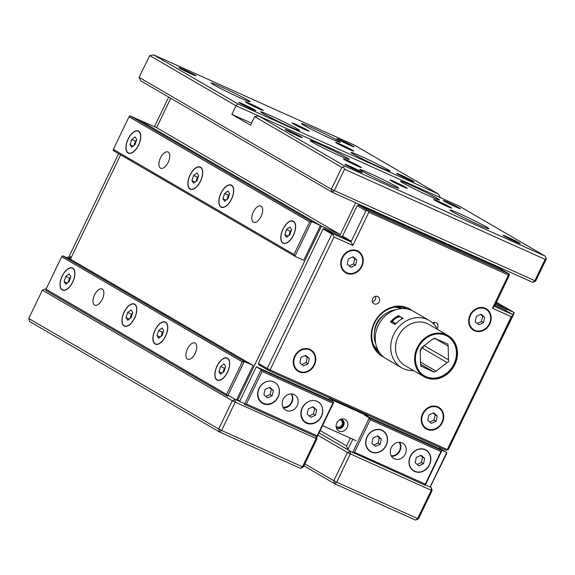 <?xml version="1.0" encoding="UTF-8"?>
<svg xmlns="http://www.w3.org/2000/svg" width="575" height="575" viewBox="0 0 575 575"><rect width="100%" height="100%" fill="white"/><g stroke="black" fill="none" stroke-linecap="round" stroke-linejoin="round"><path stroke-width="0.86" d="M71.286 257.377L69.252 256.191L118.594 153.669M168.705 97.096L154.452 126.708M304.858 463.903L333.823 480.75L334.672 483.74L336.734 482.202L417.637 518.557L431.257 490.267L350.348 453.905L336.734 482.202L333.823 480.75L347.437 452.46L317.903 435.275M350.348 453.905L347.437 452.46L350.348 451.167L350.348 453.905M415.574 520.102L418.485 518.801L417.637 518.557L415.574 520.102L334.672 483.74L303.923 465.851M319.032 432.939L350.348 451.167M425.385 484.883L431.257 487.521L432.105 490.511L418.485 518.801M432.105 490.511L431.257 490.267L431.257 487.521M228.038 395.241L235.204 399.417L235.204 402.155L232.293 400.71L218.673 429L221.591 430.452L302.493 466.807L316.106 438.517L235.204 402.155L221.591 430.452L219.521 431.99L29.598 321.49L28.75 318.5L218.673 429L219.521 431.99L300.43 468.352L303.341 467.051L316.954 438.761L316.106 438.517L316.106 436.526M46.029 289.247L226.622 394.421L242.305 361.848L61.669 256.745L45.993 289.326L45.899 290.519L227.563 396.218L226.622 394.421M45.281 288.909L42.363 290.21L232.293 400.71L235.204 399.417L244.763 403.715M42.363 290.21L28.75 318.5M316.351 436.641L316.954 438.761M300.43 468.352L302.493 466.807L303.341 467.051M256.321 366.785L328.95 399.424L333.802 402.248L261.172 369.61L256.321 366.785L239.66 401.415M244.468 404.333L317.091 436.971L333.802 402.248L332.86 403.197L317.184 435.778L246.438 403.981L262.114 371.407L261.172 369.61L244.468 404.333L246.438 403.981M283.396 407.977A8.884 7.683 120.2 0 0 291.812 402.55A8.884 7.683 120.2 0 0 291.568 393.933M317.091 436.971L317.184 435.778M301.501 410.651A6.073 5.254 -59.8 0 1 301.494 409.716M294.012 394.522A8.884 7.683 -59.8 0 1 294.63 394.845A8.884 7.683 -59.8 0 1 296.808 406.381A8.884 7.683 -59.8 0 1 285.696 410.191A8.884 7.683 -59.8 0 1 283.331 399.007A8.884 7.683 -59.8 0 1 294.012 394.522M258.225 391.201A6.073 5.254 -59.8 0 1 258.218 390.267M262.114 371.407L332.86 403.197M302.206 407.927A12.147 10.508 -59.8 0 1 317.91 401.745A12.147 10.508 -59.8 0 1 320.886 417.529A12.147 10.508 -59.8 0 1 305.692 422.74A12.147 10.508 -59.8 0 1 302.206 407.927M258.93 388.484A12.147 10.508 -59.8 0 1 274.634 382.296A12.147 10.508 -59.8 0 1 277.61 398.08A12.147 10.508 -59.8 0 1 262.423 403.291A12.147 10.508 -59.8 0 1 258.93 388.484M269.308 403.894A12.147 10.508 -59.8 0 1 262.164 403.132M312.584 423.344A12.147 10.508 -59.8 0 1 305.44 422.582M367.698 416.58L437.05 447.745L441.902 450.57L369.279 417.932L364.428 415.107M350.348 451.361L425.191 485.293L441.902 450.57L440.96 451.519L425.284 484.1L354.538 452.302L370.221 419.728L369.279 417.932L352.568 452.654L354.538 452.302M391.496 456.298A8.884 7.683 120.2 0 0 399.912 450.872A8.884 7.683 120.2 0 0 399.668 442.254M347.789 449.672L352.806 439.25M425.191 485.293L425.284 484.1M412.613 452.848A6.073 5.254 -59.8 0 1 413.281 452.467M409.587 458.807A6.073 5.254 -59.8 0 1 409.594 458.038M402.112 442.843A8.884 7.683 -59.8 0 1 402.73 443.167A8.884 7.683 -59.8 0 1 404.908 454.703A8.884 7.683 -59.8 0 1 393.803 458.512A8.884 7.683 -59.8 0 1 391.431 447.328A8.884 7.683 -59.8 0 1 402.112 442.843M369.337 433.406A6.073 5.254 -59.8 0 1 370.005 433.018M366.318 439.357A6.073 5.254 -59.8 0 1 366.318 438.588M370.221 419.728L440.96 451.519M410.306 456.248A12.147 10.508 -59.8 0 1 426.01 450.067A12.147 10.508 -59.8 0 1 428.986 465.843A12.147 10.508 -59.8 0 1 413.799 471.062A12.147 10.508 -59.8 0 1 410.306 456.248M367.03 436.806A12.147 10.508 -59.8 0 1 382.734 430.618A12.147 10.508 -59.8 0 1 385.71 446.401A12.147 10.508 -59.8 0 1 370.523 451.612A12.147 10.508 -59.8 0 1 367.03 436.806M382.476 430.474A12.147 10.508 -59.8 0 1 385.149 433.018M373.8 452.518A12.147 10.508 -59.8 0 1 370.264 451.454M425.752 449.923A12.147 10.508 -59.8 0 1 428.418 452.467M417.076 471.967A12.147 10.508 -59.8 0 1 413.54 470.903M70.732 258.527L67.843 256.845L70.883 258.211M67.333 257.916L67.843 256.845M336.828 422.92A6.548 5.664 120.2 0 0 336.555 428.418A6.548 5.664 120.2 0 0 343.519 431.121A6.548 5.664 120.2 0 0 347.853 423.674A6.548 5.664 120.2 0 0 342.06 418.952A6.548 5.664 120.2 0 0 336.828 422.92M332.58 400.143L367.935 416.07L329.482 398.346L332.58 400.143L332.055 401.235M356.062 440.716L322.553 425.622M367.533 416.918L367.935 416.07M329.482 398.346L328.957 399.431M341.751 419.498A4.88 4.226 -59.8 0 1 342.757 425.184A4.88 4.226 -59.8 0 1 336.871 427.879M336.202 427.203A4.88 4.226 120.2 0 0 337.273 428.145A4.88 4.226 120.2 0 0 343.376 426.053A4.88 4.226 120.2 0 0 342.183 419.707A4.88 4.226 120.2 0 0 340.831 419.247M421.856 347.868L447.12 362.566L448.694 361.61L448.457 359.777L423.955 345.525L422.618 348.306M420.217 351.275L422.201 347.156M401.494 308.653A23.812 20.599 120.2 0 0 394.543 307.251M373.657 345.151A23.812 20.599 120.2 0 0 377.71 349.535M374.519 331.595A19.047 16.481 -59.8 0 1 384.323 314.748M395.729 309.752A23.812 20.599 120.2 0 0 375.82 343.979M392.495 321.669L395.737 323.56M422.237 416.099L422.718 414.41A5.951 5.146 -59.8 0 1 424.429 411.47L425.658 410.219A11.902 10.3 -59.8 0 1 441.607 410.881A11.902 10.3 -59.8 0 1 436.849 427.98A11.902 10.3 -59.8 0 1 422.179 422.711A11.902 10.3 -59.8 0 1 422.237 416.099A11.902 10.3 -59.8 0 1 425.658 410.219M427.728 420.246L431.308 423.408L436.058 421.288L437.237 416.005L433.658 412.836L428.9 414.956L427.728 420.246M429.712 422L433.996 420.088L436.058 421.288M433.996 420.088L435.174 414.805L437.237 416.005M435.174 414.805L433.191 413.044M409.659 458.541A11.902 10.3 -59.8 0 1 413.08 452.662A11.902 10.3 -59.8 0 1 429.029 453.323A11.902 10.3 -59.8 0 1 424.264 470.415A11.902 10.3 -59.8 0 1 409.601 465.153A11.902 10.3 -59.8 0 1 409.659 458.541L410.14 456.852A5.951 5.146 -59.8 0 1 410.485 455.889M411.19 454.688A5.951 5.146 -59.8 0 1 411.851 453.912L413.08 452.662M415.143 462.681L418.729 465.851L423.48 463.73L424.659 458.448L421.08 455.278L416.322 457.398L415.143 462.681M417.134 464.442L421.418 462.53L423.48 463.73M421.418 462.53L422.596 457.24L424.659 458.448M422.596 457.24L420.613 455.486M366.39 439.092A11.902 10.3 -59.8 0 1 369.811 433.212A11.902 10.3 -59.8 0 1 385.753 433.873A11.902 10.3 -59.8 0 1 380.995 450.965A11.902 10.3 -59.8 0 1 366.332 445.704A11.902 10.3 -59.8 0 1 366.39 439.092L366.864 437.402A5.951 5.146 -59.8 0 1 367.217 436.439M367.914 435.239A5.951 5.146 -59.8 0 1 368.575 434.463L369.811 433.212M371.874 443.232L375.453 446.401L380.212 444.281L381.383 438.998L377.804 435.828L373.046 437.949L371.874 443.232M373.858 444.993L378.142 443.081L380.212 444.281M378.142 443.081L379.32 437.798L381.383 438.998M379.32 437.798L377.337 436.037M301.667 410.004A11.902 10.3 -59.8 0 1 305.088 404.124A11.902 10.3 -59.8 0 1 321.03 404.786A11.902 10.3 -59.8 0 1 316.272 421.885A11.902 10.3 -59.8 0 1 301.609 416.616A11.902 10.3 -59.8 0 1 301.667 410.004L302.141 408.315A5.951 5.146 -59.8 0 1 302.443 407.467M303.543 405.706A5.951 5.146 -59.8 0 1 303.852 405.375L305.088 404.124M307.151 414.144L310.73 417.313L315.488 415.193L316.66 409.91L313.08 406.741L308.322 408.861L307.151 414.144M309.134 415.905L313.418 413.993L315.488 415.193M313.418 413.993L314.597 408.71L316.66 409.91M314.597 408.71L312.613 406.949M258.391 390.554A11.902 10.3 -59.8 0 1 261.812 384.675A11.902 10.3 -59.8 0 1 277.754 385.336A11.902 10.3 -59.8 0 1 272.996 402.435A11.902 10.3 -59.8 0 1 258.333 397.167A11.902 10.3 -59.8 0 1 258.391 390.554L258.865 388.865A5.951 5.146 -59.8 0 1 259.167 388.017M260.274 386.256A5.951 5.146 -59.8 0 1 260.576 385.926L261.812 384.675M263.875 394.702L267.454 397.864L272.212 395.744L273.391 390.461L269.804 387.291L265.053 389.412L263.875 394.702M265.858 396.455L270.149 394.543L272.212 395.744M270.149 394.543L271.321 389.261L273.391 390.461M271.321 389.261L269.337 387.5M341.744 260.008L342.226 258.319A5.951 5.146 -59.8 0 1 343.936 255.379L345.165 254.128A11.902 10.3 -59.8 0 1 361.114 254.79A11.902 10.3 -59.8 0 1 356.356 271.889A11.902 10.3 -59.8 0 1 341.687 266.62A11.902 10.3 -59.8 0 1 341.744 260.008A11.902 10.3 -59.8 0 1 345.165 254.128M347.235 264.155L350.815 267.317L355.573 265.197L356.744 259.914L353.165 256.745L348.407 258.865L347.235 264.155M349.219 265.909L353.503 263.997L355.573 265.197M353.503 263.997L354.682 258.714L356.744 259.914M354.682 258.714L352.698 256.953M294.299 358.599L294.774 356.91A5.951 5.146 -59.8 0 1 296.484 353.97L297.721 352.719A11.902 10.3 -59.8 0 1 313.662 353.388A11.902 10.3 -59.8 0 1 308.904 370.48A11.902 10.3 -59.8 0 1 294.242 365.211A11.902 10.3 -59.8 0 1 294.299 358.599A11.902 10.3 -59.8 0 1 297.721 352.719M299.783 362.746L303.363 365.908L308.121 363.795L309.3 358.505L305.713 355.336L300.962 357.456L299.783 362.746M301.767 364.5L306.058 362.588L308.121 363.795M306.058 362.588L307.23 357.305L309.3 358.505M307.23 357.305L305.246 355.551M469.689 317.508L470.163 315.819A5.951 5.146 -59.8 0 1 471.874 312.879L473.11 311.628A11.902 10.3 -59.8 0 1 489.052 312.29A11.902 10.3 -59.8 0 1 484.294 329.382A11.902 10.3 -59.8 0 1 469.631 324.12A11.902 10.3 -59.8 0 1 469.689 317.508A11.902 10.3 -59.8 0 1 473.11 311.628M475.173 321.648L478.752 324.817L483.51 322.697L484.689 317.414L481.11 314.245L476.352 316.365L475.173 321.648M477.157 323.409L481.448 321.497L483.51 322.697M481.448 321.497L482.626 316.214L484.689 317.414M482.626 316.214L480.635 314.453M218.917 371.644L220.599 374.268L223.97 371.745L225.652 366.606L223.97 363.989L220.599 366.505L218.917 371.644L222.158 373.103M225.386 367.432L224.358 368.194L222.949 372.514M224.358 368.194L220.599 366.505M214.985 374.584A11.902 5.944 114.2 0 1 220.433 361.122A11.902 5.944 114.2 0 1 228.642 359.619A11.902 5.944 114.2 0 1 227.707 371.565A11.902 5.944 114.2 0 1 219.398 380.197A11.902 5.944 114.2 0 1 214.985 374.584M284.826 234.686L286.515 237.31L289.886 234.787L291.568 229.648L289.879 227.032L286.508 229.547L284.826 234.686L288.068 236.145M291.295 230.474L290.274 231.236L288.858 235.556M290.274 231.236L286.508 229.547M280.902 237.626A11.902 5.944 114.2 0 1 286.35 224.164A11.902 5.944 114.2 0 1 294.558 222.662A11.902 5.944 114.2 0 1 293.624 234.607A11.902 5.944 114.2 0 1 285.308 243.239A11.902 5.944 114.2 0 1 280.902 237.626M64.084 281.563L65.773 284.179L69.144 281.664L70.826 276.525L69.137 273.901L65.766 276.417L64.084 281.563L67.325 283.015M70.552 277.344L69.532 278.113L68.116 282.426M69.532 278.113L65.766 276.417M60.159 284.496A11.902 5.944 114.2 0 1 65.608 271.033A11.902 5.944 114.2 0 1 73.816 269.531A11.902 5.944 114.2 0 1 72.881 281.477A11.902 5.944 114.2 0 1 64.573 290.109A11.902 5.944 114.2 0 1 60.159 284.496M126.018 317.594L127.7 320.217L131.071 317.695L132.753 312.556L131.071 309.932L127.7 312.455L126.018 317.594L129.26 319.053M132.487 313.382L131.467 314.144L130.051 318.464M131.467 314.144L127.7 312.455M122.087 320.527A11.902 5.944 114.2 0 1 127.535 307.072A11.902 5.944 114.2 0 1 135.75 305.569A11.902 5.944 114.2 0 1 134.809 317.515A11.902 5.944 114.2 0 1 126.5 326.14A11.902 5.944 114.2 0 1 122.087 320.527M156.982 335.613L158.671 338.229L162.035 335.714L163.724 330.575L162.035 327.951L158.664 330.474L156.982 335.613L160.224 337.065M163.451 331.401L162.43 332.163L161.014 336.476M162.43 332.163L158.664 330.474M153.058 338.546A11.902 5.944 114.2 0 1 158.506 325.091A11.902 5.944 114.2 0 1 166.714 323.588A11.902 5.944 114.2 0 1 165.772 335.527A11.902 5.944 114.2 0 1 157.464 344.159A11.902 5.944 114.2 0 1 153.058 338.546M222.899 198.655L224.581 201.272L227.952 198.756L229.633 193.617L227.952 190.993L224.581 193.516L222.899 198.655L226.14 200.114M229.368 194.443L228.34 195.205L226.931 199.518M228.34 195.205L224.581 193.516M218.967 201.588A11.902 5.944 114.2 0 1 224.415 188.133A11.902 5.944 114.2 0 1 232.623 186.631A11.902 5.944 114.2 0 1 231.689 198.569A11.902 5.944 114.2 0 1 223.38 207.201A11.902 5.944 114.2 0 1 218.967 201.588M191.928 180.636L193.617 183.26L196.988 180.737L198.67 175.598L196.981 172.974L193.617 175.497L191.928 180.636L195.169 182.095M198.397 176.424L197.376 177.186L195.96 181.506M197.376 177.186L193.617 175.497M188.003 183.569A11.902 5.944 114.2 0 1 193.452 170.114A11.902 5.944 114.2 0 1 201.66 168.612A11.902 5.944 114.2 0 1 200.725 180.557A11.902 5.944 114.2 0 1 192.417 189.182A11.902 5.944 114.2 0 1 188.003 183.569M130 144.605L131.682 147.222L135.053 144.706L136.735 139.567L135.053 136.943L131.682 139.459L130 144.605L133.242 146.057M136.469 140.386L135.448 141.155L134.032 145.468M135.448 141.155L131.682 139.459M126.069 147.538A11.902 5.944 114.2 0 1 131.517 134.076A11.902 5.944 114.2 0 1 139.725 132.573A11.902 5.944 114.2 0 1 138.791 144.519A11.902 5.944 114.2 0 1 130.482 153.151A11.902 5.944 114.2 0 1 126.069 147.538M400.207 316.595L398.482 315.589A27.384 23.69 -59.8 0 0 390.403 321.842L395.011 324.523A27.384 23.69 120.2 0 1 403.082 318.27L400.408 316.918A5.312 2.415 -31.7 0 0 394.716 319.01A5.312 2.415 -31.7 0 0 392.445 323.028M401.35 317.263L401.551 317.587A5.312 2.415 -31.7 0 1 401.472 319.175M393.753 323.79A5.312 2.415 -31.7 0 0 396.01 323.473M429.173 320.44L413.691 311.427A27.384 23.69 120.2 0 0 411.779 310.45A27.384 23.69 120.2 0 0 378.285 325.371A27.384 23.69 120.2 0 0 386.148 358.764L401.63 367.77A27.384 23.69 -59.8 0 1 394.328 333.277A27.384 23.69 -59.8 0 1 427.268 319.456A27.384 23.69 -59.8 0 1 429.173 320.44A27.384 23.69 -59.8 0 1 437.489 329.41M413.54 370.566A27.384 23.69 -59.8 0 1 401.63 367.77M400.408 316.918L398.676 315.912L390.799 322.072M420.677 365.757L422.014 366.534L421.252 366.469L420.569 364.191L420.289 350.506L421.626 347.724L432.637 339.113L435.426 338.675L447.824 344.015L448.169 346.092L434.492 338.136M424.07 376.697L404.98 365.585A23.812 20.599 -59.8 0 1 398.626 335.592A23.812 20.599 -59.8 0 1 427.268 323.574A23.812 20.599 -59.8 0 1 428.928 324.429L448.018 335.534A23.812 20.599 -59.8 0 1 454.372 365.535A23.812 20.599 -59.8 0 1 425.73 377.552A23.812 20.599 -59.8 0 1 424.07 376.697A23.812 20.599 -59.8 0 1 417.716 346.696A23.812 20.599 -59.8 0 1 446.365 334.686A23.812 20.599 -59.8 0 1 448.018 335.534M426.125 376.726A22.899 19.809 -59.8 0 1 424.53 375.906A22.899 19.809 -59.8 0 1 418.923 346.157A22.899 19.809 -59.8 0 1 447.558 336.325A22.899 19.809 -59.8 0 1 454.142 364.248A22.899 19.809 -59.8 0 1 426.125 376.726M424.422 375.842A22.899 19.809 120.2 0 0 453.912 364.119A22.899 19.809 120.2 0 0 447.451 336.26M448.457 359.777L448.169 346.092M434.506 338.136L435.081 338.28M422.014 366.534L433.924 372.154L436.102 371.17L447.12 362.566M420.569 364.198L433.32 371.615M420.332 361.998L436.102 371.17M402.895 318.37L401.551 317.587M383.712 357.097A27.384 23.69 -59.8 0 1 375.698 320.117A27.384 23.69 -59.8 0 1 412.052 310.572M380.312 353.697A26.191 22.662 -59.8 0 1 376.021 320.412A26.191 22.662 -59.8 0 1 407.387 309.034M473.707 329.683A12.499 10.817 -59.8 0 1 472.183 329.288M484.581 307.977A12.499 10.817 -59.8 0 1 485.681 309.106M473.757 310.327A6.073 5.254 -59.8 0 1 474.734 310.234M469.279 319.607A6.073 5.254 -59.8 0 1 468.877 318.708M372.406 301.782A4.118 3.565 120.2 0 0 375.604 296.298M434.017 324.343A4.118 3.565 120.2 0 0 433.931 322.51M470.055 315.093A12.499 10.817 -59.8 0 1 486.22 308.725A12.499 10.817 -59.8 0 1 489.275 324.968A12.499 10.817 -59.8 0 1 473.642 330.338A12.499 10.817 -59.8 0 1 470.055 315.093M422.603 413.684A12.499 10.817 -59.8 0 1 438.768 407.316A12.499 10.817 -59.8 0 1 441.83 423.559A12.499 10.817 -59.8 0 1 426.197 428.928A12.499 10.817 -59.8 0 1 422.603 413.684M294.659 356.184A12.499 10.817 -59.8 0 1 310.823 349.823A12.499 10.817 -59.8 0 1 313.885 366.067A12.499 10.817 -59.8 0 1 298.252 371.428A12.499 10.817 -59.8 0 1 294.659 356.184M342.111 257.593A12.499 10.817 -59.8 0 1 358.275 251.225A12.499 10.817 -59.8 0 1 361.337 267.468A12.499 10.817 -59.8 0 1 345.704 272.838A12.499 10.817 -59.8 0 1 342.111 257.593M437.079 328.627A4.118 3.565 120.2 0 0 436.36 322.834A4.118 3.565 120.2 0 0 432.702 323.035M372.715 298.72A4.118 3.565 120.2 0 0 373.894 303.737A4.118 3.565 120.2 0 0 379.047 301.976A4.118 3.565 120.2 0 0 378.034 296.621A4.118 3.565 120.2 0 0 372.715 298.72M334.046 237.022L270.092 369.912L447.328 449.564L511.283 316.674L492.466 308.222L508.458 275.001L368.848 212.261L352.863 245.482L334.046 237.022L332.443 233.975L331.854 234.075L323.078 228.972L258.405 363.357L267.181 368.46L331.854 234.075M511.283 316.674L512.857 315.423L448.177 449.808L447.328 449.564L445.905 450.16L269.452 370.853L259.045 364.974L258.405 363.357M492.466 308.222L494.629 306.037L494.917 306.576L512.598 314.525L503.822 309.422L494.809 305.368M323.078 228.972L323.955 228.584L332.731 233.687L350.412 241.637L341.643 236.533L323.955 228.584M368.848 212.261L367.907 210.464L365.937 210.809L357.161 205.706L342.513 236.145L341.643 236.533M357.161 205.706L358.62 205.059L367.907 210.464L509.4 274.052L508.458 275.001M342.513 236.145L351.289 241.248L365.937 210.809M351.289 241.248L350.7 241.349L352.863 245.482M494.629 306.037L509.306 275.245L509.4 274.052L500.106 268.647L358.62 205.059M267.389 369.833L267.181 368.46L270.092 369.912L269.452 370.853M512.598 314.525L512.878 315.064M448.177 449.808L445.905 450.16M426.305 408.918A6.073 5.254 -59.8 0 1 427.283 408.825M421.827 418.198A6.073 5.254 -59.8 0 1 421.425 417.299M298.36 351.418A6.073 5.254 -59.8 0 1 299.345 351.325M293.89 360.705A6.073 5.254 -59.8 0 1 293.487 359.806M356.644 250.477A12.499 10.817 -59.8 0 1 357.736 251.606M345.769 272.183A12.499 10.817 -59.8 0 1 344.238 271.788M345.812 252.827A6.073 5.254 -59.8 0 1 346.79 252.734M341.334 262.107A6.073 5.254 -59.8 0 1 340.932 261.215M309.192 349.068A12.499 10.817 -59.8 0 1 310.292 350.204M298.317 370.774A12.499 10.817 -59.8 0 1 296.793 370.379M437.129 406.568A12.499 10.817 -59.8 0 1 438.229 407.697M426.262 428.274A12.499 10.817 -59.8 0 1 424.731 427.879M332.12 399.021L331.919 399.438M444.058 243.455L444.439 242.664M339.76 419.736A3.867 3.349 -59.8 0 1 340.846 420.102A3.867 3.349 -59.8 0 1 341.96 424.824A3.867 3.349 -59.8 0 1 336.957 426.794A3.867 3.349 -59.8 0 1 336.095 426.032M239.818 401.077L236.72 399.546M70.366 259.282L120.628 154.847M137.727 119.327L156.594 127.664L170.732 98.282M399.014 442.254A8.33 7.209 -59.8 0 1 399.481 450.678A8.33 7.209 -59.8 0 1 391.173 455.738M291.166 393.925A8.33 7.209 -59.8 0 1 291.489 402.141A8.33 7.209 -59.8 0 1 282.943 407.172M347.817 449.614L346.61 445.941L350.362 438.15M495.348 304.24L506.273 309.149L505.633 310.471M439.738 447.386L439.02 448.888M502.766 268.877L502.27 269.905M362.387 413.166L362.602 412.721M413.957 228.965L413.583 229.756M237.748 400.15L321.511 226.112L340.321 234.571L355.637 202.759M347.631 449.528L319.046 432.903M320.174 430.56L346.61 445.941M506.273 309.149L495.894 303.111L505.238 308.545L514.079 312.52L496.333 302.198M340.321 234.571L156.594 127.664M321.511 226.112L137.777 119.212M71.451 259.771L62.61 255.796L244.274 361.495L253.122 365.47L71.451 259.771M236.505 399.999L253.122 365.47M227.714 358.304A12.147 6.066 -65.8 0 0 227.003 358.196M217.242 379.91A12.147 6.066 -65.8 0 0 217.796 380.377M165.78 322.266A12.147 6.066 -65.8 0 0 165.068 322.165M155.315 343.872A12.147 6.066 -65.8 0 0 155.861 344.339M227.549 372.19A12.147 6.066 -65.8 0 0 227.262 358.053A12.147 6.066 -65.8 0 0 216.753 366.642A12.147 6.066 -65.8 0 0 217.307 380.204A12.147 6.066 -65.8 0 0 227.549 372.19M165.614 336.152A12.147 6.066 -65.8 0 0 165.327 322.014A12.147 6.066 -65.8 0 0 154.819 330.603A12.147 6.066 -65.8 0 0 155.372 344.166A12.147 6.066 -65.8 0 0 165.614 336.152M134.816 304.247A12.147 6.066 -65.8 0 0 134.104 304.146M124.344 325.86A12.147 6.066 -65.8 0 0 124.897 326.32M134.651 318.14A12.147 6.066 -65.8 0 0 134.363 303.995A12.147 6.066 -65.8 0 0 123.855 312.592A12.147 6.066 -65.8 0 0 124.408 326.154A12.147 6.066 -65.8 0 0 134.651 318.14M72.881 268.216A12.147 6.066 -65.8 0 0 72.17 268.115M62.416 289.822A12.147 6.066 -65.8 0 0 62.962 290.289M72.716 282.102A12.147 6.066 -65.8 0 0 72.436 267.964A12.147 6.066 -65.8 0 0 61.92 276.553A12.147 6.066 -65.8 0 0 62.474 290.116A12.147 6.066 -65.8 0 0 72.716 282.102M195.169 353.352A8.884 4.435 -65.8 0 0 194.961 343.009A8.884 4.435 -65.8 0 0 187.27 349.291A8.884 4.435 -65.8 0 0 187.68 359.21A8.884 4.435 -65.8 0 0 195.169 353.352M102.271 299.295A8.884 4.435 -65.8 0 0 102.062 288.959A8.884 4.435 -65.8 0 0 94.372 295.241A8.884 4.435 -65.8 0 0 94.782 305.16A8.884 4.435 -65.8 0 0 102.271 299.295M242.305 361.848L244.274 361.495L227.563 396.218M62.61 255.796L61.669 256.745M309.659 221.885L311.636 221.54L320.476 225.515L138.812 119.808L129.964 115.841L311.636 221.54L294.925 256.263L113.253 150.557L113.347 149.363L293.983 254.466L309.659 221.885L129.03 116.79L113.347 149.363M320.476 225.515L303.765 260.231L294.925 256.263L293.983 254.466M128.326 152.864A12.147 6.066 -65.8 0 0 128.879 153.331M138.798 131.258A12.147 6.066 -65.8 0 0 138.086 131.157M190.26 188.902A12.147 6.066 -65.8 0 0 190.807 189.362M200.732 167.296A12.147 6.066 -65.8 0 0 200.014 167.188M128.103 139.021A12.147 6.066 -65.8 0 0 128.39 153.158A12.147 6.066 -65.8 0 0 138.898 144.569A12.147 6.066 -65.8 0 0 138.345 131.007A12.147 6.066 -65.8 0 0 128.103 139.021M190.037 175.052A12.147 6.066 -65.8 0 0 190.325 189.197A12.147 6.066 -65.8 0 0 200.833 180.6A12.147 6.066 -65.8 0 0 200.28 167.045A12.147 6.066 -65.8 0 0 190.037 175.052M221.224 206.914A12.147 6.066 -65.8 0 0 221.778 207.381M231.696 185.308A12.147 6.066 -65.8 0 0 230.985 185.208M221.001 193.071A12.147 6.066 -65.8 0 0 221.289 207.208A12.147 6.066 -65.8 0 0 231.797 198.619A12.147 6.066 -65.8 0 0 231.243 185.057A12.147 6.066 -65.8 0 0 221.001 193.071M283.159 242.952A12.147 6.066 -65.8 0 0 283.705 243.419M293.624 221.346A12.147 6.066 -65.8 0 0 292.912 221.246M282.936 229.109A12.147 6.066 -65.8 0 0 283.216 243.247A12.147 6.066 -65.8 0 0 293.732 234.658A12.147 6.066 -65.8 0 0 293.178 221.095A12.147 6.066 -65.8 0 0 282.936 229.109M160.482 157.859A8.884 4.435 -65.8 0 0 160.691 168.202A8.884 4.435 -65.8 0 0 168.382 161.92A8.884 4.435 -65.8 0 0 167.972 152.001A8.884 4.435 -65.8 0 0 160.482 157.859M253.381 211.909A8.884 4.435 -65.8 0 0 253.589 222.252A8.884 4.435 -65.8 0 0 261.28 215.97A8.884 4.435 -65.8 0 0 260.87 206.051A8.884 4.435 -65.8 0 0 253.381 211.909M129.964 115.841L129.03 116.79M430.165 486.888L446.725 452.482L439.357 448.191M439.954 449.434L446.725 452.482L446.631 453.675L430.265 486.946M512.871 315.043L514.079 312.52L513.992 313.713L497.698 346.912M545.122 256.083L546.25 258.232L546.178 259.188L535.656 281.053L532.745 282.354L332.178 192.215L140.911 80.924L139.028 77.337L331.322 189.225L341.845 167.361L254.675 116.646L258.621 115.949L344.554 165.945L545.122 256.083L459.188 206.087L258.621 115.949M440.321 197.606L438.445 194.012L354.265 145.037L153.697 54.898L237.877 103.874L438.445 194.012M254.675 116.646L250.549 125.221L231.869 114.346L251.534 123.187M231.869 114.346L235.994 105.771L149.759 55.595L139.028 77.337M344.526 159.67A9.969 0.453 25.7 0 0 354.545 164.73A9.969 0.453 25.7 0 0 361.395 167.541A9.969 0.453 25.7 0 0 348.083 160.698A9.969 0.453 25.7 0 0 343.419 158.887A9.969 0.453 25.7 0 0 344.526 159.67M434.837 200.258A9.969 0.453 25.7 0 0 444.856 205.311A9.969 0.453 25.7 0 0 451.706 208.128A9.969 0.453 25.7 0 0 438.394 201.286A9.969 0.453 25.7 0 0 433.73 199.475A9.969 0.453 25.7 0 0 434.837 200.258M361.158 171.796A9.523 0.431 -154.3 0 1 362.214 172.543A9.523 0.431 -154.3 0 1 353.445 168.806A9.523 0.431 -154.3 0 1 345.05 164.285A9.523 0.431 -154.3 0 1 351.591 166.966A9.523 0.431 -154.3 0 1 361.158 171.796M301.293 136.965A9.523 0.431 -154.3 0 1 302.349 137.713A9.523 0.431 -154.3 0 1 293.581 133.968A9.523 0.431 -154.3 0 1 285.186 129.447A9.523 0.431 -154.3 0 1 291.726 132.135A9.523 0.431 -154.3 0 1 301.293 136.965M459.339 207.992A9.523 0.431 -154.3 0 1 460.395 208.739A9.523 0.431 -154.3 0 1 451.627 204.995A9.523 0.431 -154.3 0 1 443.232 200.474A9.523 0.431 -154.3 0 1 449.772 203.162A9.523 0.431 -154.3 0 1 459.339 207.992M406.122 187.493A9.523 0.431 -154.3 0 1 407.179 188.241A9.523 0.431 -154.3 0 1 398.41 184.496A9.523 0.431 -154.3 0 1 390.015 179.975A9.523 0.431 -154.3 0 1 396.556 182.663A9.523 0.431 -154.3 0 1 406.122 187.493M519.203 242.822A9.523 0.431 -154.3 0 1 520.26 243.57A9.523 0.431 -154.3 0 1 511.491 239.833A9.523 0.431 -154.3 0 1 503.096 235.312A9.523 0.431 -154.3 0 1 509.637 237.993A9.523 0.431 -154.3 0 1 519.203 242.822M369.854 173.362A21.67 0.985 25.7 0 0 359.72 169.481A21.67 0.985 25.7 0 0 378.817 179.716A21.67 0.985 25.7 0 0 398.727 188.255A21.67 0.985 25.7 0 0 389.749 182.951A21.67 0.985 25.7 0 0 369.854 173.362M460.165 213.95A21.67 0.985 25.7 0 0 450.031 210.069A21.67 0.985 25.7 0 0 469.128 220.304A21.67 0.985 25.7 0 0 489.037 228.843A21.67 0.985 25.7 0 0 480.06 223.538A21.67 0.985 25.7 0 0 460.165 213.95M410.615 185.121A21.67 0.985 25.7 0 0 400.488 181.24A21.67 0.985 25.7 0 0 419.585 191.475A21.67 0.985 25.7 0 0 439.494 200.014A21.67 0.985 25.7 0 0 430.517 194.717A21.67 0.985 25.7 0 0 410.615 185.121M320.304 144.533A21.67 0.985 25.7 0 0 310.177 140.652A21.67 0.985 25.7 0 0 329.274 150.887A21.67 0.985 25.7 0 0 349.183 159.426A21.67 0.985 25.7 0 0 340.206 154.129A21.67 0.985 25.7 0 0 320.304 144.533M344.554 165.945L343.426 167.081L341.845 167.361M546.25 258.232L545.122 259.375L344.554 169.237L343.426 167.081M532.745 282.354L534.808 280.808L545.122 259.375M344.554 169.237L334.24 190.67L332.178 192.215L331.322 189.225L535.656 281.053M246.467 102.616A9.969 0.453 25.7 0 0 256.486 107.676A9.969 0.453 25.7 0 0 263.336 110.486A9.969 0.453 25.7 0 0 250.024 103.644A9.969 0.453 25.7 0 0 245.36 101.833A9.969 0.453 25.7 0 0 246.467 102.616M336.777 143.204A9.969 0.453 25.7 0 0 346.797 148.257A9.969 0.453 25.7 0 0 353.647 151.074A9.969 0.453 25.7 0 0 340.335 144.232A9.969 0.453 25.7 0 0 335.678 142.42A9.969 0.453 25.7 0 0 336.777 143.204M308.063 130.439A9.523 0.431 -154.3 0 1 309.12 131.186A9.523 0.431 -154.3 0 1 300.351 127.442A9.523 0.431 -154.3 0 1 291.956 122.921A9.523 0.431 -154.3 0 1 298.497 125.609A9.523 0.431 -154.3 0 1 308.063 130.439M254.847 109.94A9.523 0.431 -154.3 0 1 255.904 110.688A9.523 0.431 -154.3 0 1 247.128 106.943A9.523 0.431 -154.3 0 1 238.74 102.422A9.523 0.431 -154.3 0 1 245.281 105.11A9.523 0.431 -154.3 0 1 254.847 109.94M194.975 75.102A9.523 0.431 -154.3 0 1 196.032 75.85A9.523 0.431 -154.3 0 1 187.263 72.112A9.523 0.431 -154.3 0 1 178.868 67.591A9.523 0.431 -154.3 0 1 185.409 70.279A9.523 0.431 -154.3 0 1 194.975 75.102M353.021 146.129A9.523 0.431 -154.3 0 1 354.078 146.877A9.523 0.431 -154.3 0 1 345.309 143.139A9.523 0.431 -154.3 0 1 336.914 138.618A9.523 0.431 -154.3 0 1 343.455 141.306A9.523 0.431 -154.3 0 1 353.021 146.129M412.893 180.967A9.523 0.431 -154.3 0 1 413.942 181.714A9.523 0.431 -154.3 0 1 405.174 177.97A9.523 0.431 -154.3 0 1 396.779 173.449A9.523 0.431 -154.3 0 1 403.327 176.137A9.523 0.431 -154.3 0 1 412.893 180.967M270.76 115.712A21.67 0.985 25.7 0 0 260.633 111.83A21.67 0.985 25.7 0 0 279.73 122.058A21.67 0.985 25.7 0 0 299.64 130.604A21.67 0.985 25.7 0 0 290.662 125.3A21.67 0.985 25.7 0 0 270.76 115.712M361.071 156.299A21.67 0.985 25.7 0 0 350.944 152.418A21.67 0.985 25.7 0 0 370.041 162.646A21.67 0.985 25.7 0 0 389.951 171.185A21.67 0.985 25.7 0 0 380.973 165.888A21.67 0.985 25.7 0 0 361.071 156.299M311.528 127.47A21.67 0.985 25.7 0 0 301.393 123.589A21.67 0.985 25.7 0 0 320.491 133.817A21.67 0.985 25.7 0 0 340.407 142.363A21.67 0.985 25.7 0 0 331.43 137.058A21.67 0.985 25.7 0 0 311.528 127.47M221.217 86.882A21.67 0.985 25.7 0 0 211.083 83.001A21.67 0.985 25.7 0 0 230.18 93.229A21.67 0.985 25.7 0 0 250.089 101.775A21.67 0.985 25.7 0 0 241.119 96.471A21.67 0.985 25.7 0 0 221.217 86.882M153.697 54.898L149.759 55.595M440.328 197.606L235.994 105.771L237.877 103.874M401.781 308.631L398.87 306.942M377.832 349.794L375.346 348.349M229.36 360.784L228.642 359.619M220.743 379.96L219.398 380.197M295.277 223.826L294.558 222.662M286.659 243.002L285.308 243.239M74.534 270.696L73.816 269.531M65.917 289.872L64.573 290.109M136.462 306.734L135.75 305.569M127.844 325.91L126.5 326.14M167.433 324.746L166.714 323.588M158.815 343.922L157.464 344.159M233.342 187.795L232.623 186.631M224.724 206.964L223.38 207.201M202.378 169.776L201.66 168.612M193.761 188.952L192.417 189.182M140.444 133.738L139.725 132.573M131.826 152.914L130.482 153.151"/></g></svg>
